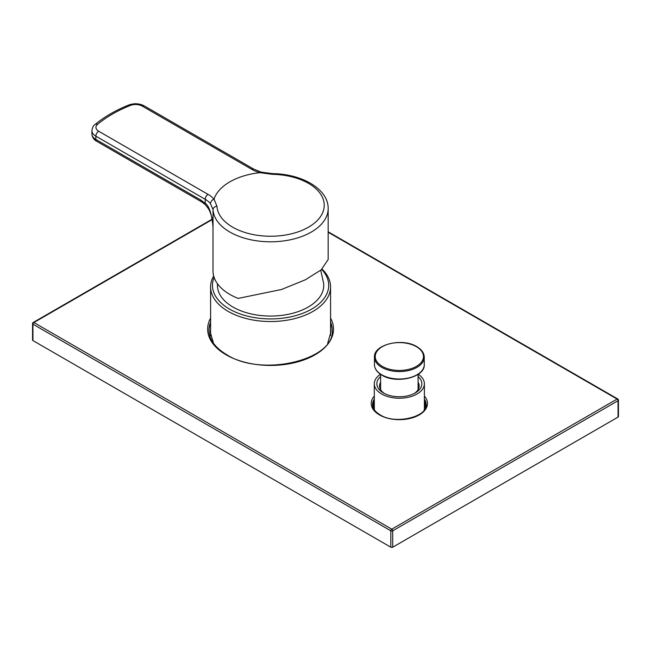 <?xml version="1.0" encoding="UTF-8"?>
<svg xmlns="http://www.w3.org/2000/svg" width="651" height="651" viewBox="0 0 651 651"><rect width="100%" height="100%" fill="white"/><g stroke="black" fill="none" stroke-linecap="round" stroke-linejoin="round"><path stroke-width="0.98" d="M213.674 275.959A59.982 34.633 0 0 0 210.599 286.896A59.982 34.633 0 0 0 228.167 311.39A59.982 34.633 0 0 0 293.544 318.892A59.982 34.633 0 0 0 330.57 286.896A59.982 34.633 0 0 0 322.058 269.107M214.122 277.44A58.11 33.551 0 0 0 229.494 309.087A58.11 33.551 0 0 0 305.311 312.268A58.11 33.551 0 0 0 321.708 269.416M320.699 270.255L323.596 283.063A53.154 30.687 180 0 1 292.763 313.261A53.154 30.687 180 0 1 233.001 307.069A53.154 30.687 180 0 1 217.499 283.803M328.161 208.556C328.446 188.969 301.844 173.882 272.435 173.63L261.084 172.092L259.969 172.67A57.573 33.242 0 0 0 214 199.206L214.203 199.556C212.527 199.304 211.266 200.63 210.411 203.535L213.04 209.655A57.573 33.242 180 0 0 229.876 232.057A57.573 33.242 180 0 0 292.616 239.267A57.573 33.242 180 0 0 328.161 208.556L328.161 259.513L321.203 269.839L305.303 279.816L281.509 289.492L238.16 298.402A57.573 33.242 0 0 1 229.876 294.439A57.573 33.242 0 0 1 213.007 270.938L213.007 226.32M210.411 203.535A26.781 15.461 0 0 0 205.211 199.304L95.843 136.157L95.843 139.436A4.02 2.319 120 0 0 96.673 141.275C93.809 139.753 92.222 137.32 91.921 133.968A13.386 7.731 0 0 0 95.843 139.436L200.76 200.012L205.211 203.34C209.166 205.903 211.778 213.862 213.04 227.215A57.573 33.242 180 0 1 213.015 226.361M214 199.206A30.792 17.78 0 0 0 208.051 194.38A4.02 2.319 -60 0 0 205.211 199.304L205.211 203.34A4.02 1.554 132.8 0 0 205.325 204.65L208.727 209.117C211.445 214.472 212.877 220.266 213.015 226.507L213.04 209.655A4.02 3.279 -3.3 0 1 216.978 206.302L214.203 199.556M212.885 224.115L213.015 226.507M260.49 172.767L272.362 174.322A53.642 30.971 180 0 1 308.517 183.379A53.642 30.971 180 0 1 308.517 227.175A53.642 30.971 180 0 1 232.659 227.175A53.642 30.971 180 0 1 216.978 206.302M200.76 200.012A4.02 2.319 120 0 0 201.59 201.851L205.325 204.65M418.227 374.26A25.039 14.452 180 0 1 424.387 383.756A25.039 14.452 180 0 1 408.934 397.118A25.039 14.452 180 0 1 381.641 393.985A25.039 14.452 0 0 1 374.309 383.756L374.309 409.544M380.477 374.26A25.039 14.452 0 0 0 374.309 383.756M418.097 376.579A22.492 12.987 180 0 1 415.257 392.944A22.492 12.987 180 0 1 383.447 392.944L383.447 392.944A22.492 12.987 180 0 1 380.607 376.579M418.097 382.235A19.815 11.441 180 0 1 419.163 385.945A19.815 11.441 180 0 1 414.248 393.489M384.448 393.489A19.815 11.441 180 0 1 379.533 385.945A19.815 11.441 180 0 1 380.607 382.235M426.112 405.06A26.781 15.461 0 0 0 424.387 400.145M374.309 400.145A26.781 15.461 0 0 0 372.592 405.06M212.267 219.55L33.893 322.538L391.772 529.165A1.343 0.773 60 0 1 392.724 530.801L618.059 400.707A1.343 0.773 0 0 0 618.45 400.162A1.343 1.343 0 0 0 617.783 398.998L328.161 231.789M212.185 219.143L33.217 322.473A1.343 0.773 -120 0 1 33.893 322.538A1.343 0.773 120 0 0 32.941 324.182L390.828 530.801A1.343 0.773 120 0 1 391.772 529.165L617.107 399.063A1.343 0.773 60 0 1 618.059 400.707L618.059 417.104A1.343 0.773 180 0 0 618.45 416.559L618.45 400.162M328.161 232.244L617.107 399.063A1.343 0.773 -60 0 1 617.783 398.998M32.941 340.579A1.343 0.773 180 0 1 32.55 340.034L32.55 323.628A1.343 0.773 0 0 0 32.941 324.182L32.941 340.579L390.828 547.198A1.343 0.773 180 0 0 392.724 547.198L618.059 417.104M210.599 323.213A61.593 35.561 0 0 0 209.004 330.732M332.173 330.732A61.593 35.561 0 0 0 330.57 323.213M272.435 173.63L272.362 174.322M261.092 172.092L253.613 169.04A4.02 2.319 120 0 0 251.603 169.236A30.792 17.78 0 0 0 259.969 172.67M208.051 194.38L98.683 131.233A9.374 5.411 180 0 1 97.609 124.325A129.883 74.987 180 0 1 130.265 105.47A9.374 5.411 180 0 1 142.235 106.089L251.603 169.236M97.609 124.325A4.02 2.694 50.2 0 0 95.038 124.52C93.435 125.464 92.393 127.523 91.921 130.688A13.386 7.731 180 0 0 95.843 136.157A4.02 2.319 -60 0 1 98.683 131.233M95.038 124.52C104.339 116.814 115.585 110.312 128.768 105.023C134.179 103.102 139.338 103.395 144.245 105.893A4.02 2.319 120 0 0 142.235 106.089M128.768 105.023A4.02 1.872 68.2 0 1 130.265 105.47M416.404 346.682A24.111 13.923 0 0 0 382.3 346.682A24.111 13.923 0 0 0 382.3 366.375A24.111 13.923 0 0 0 416.404 366.375A24.111 13.923 0 0 0 416.404 346.682M374.447 357.179A24.901 14.379 0 0 0 381.738 367.351A24.901 14.379 0 0 0 408.877 370.468A24.901 14.379 0 0 0 424.257 357.179C424.118 353.013 421.636 349.506 416.795 346.649C402.521 337.56 373.454 344.387 374.447 357.179L374.447 364.625A24.901 14.379 0 0 0 381.738 374.797A24.901 14.379 0 0 0 408.877 377.914A24.901 14.379 0 0 0 424.257 364.625L424.257 357.179M374.309 400.593A26.512 15.307 0 0 0 372.942 406.956M374.309 402.912A25.706 14.843 0 0 0 373.641 406.281L374.569 410.122M424.127 410.122L425.054 406.281A25.706 14.843 0 0 0 424.387 402.912M425.762 406.956A26.512 15.307 0 0 0 424.387 400.593M424.387 399.047A26.781 15.461 180 0 1 426.128 404.531C427.91 416.664 395.58 425.005 380.135 414.85C375.106 411.782 372.584 408.348 372.567 404.531A26.781 15.461 180 0 1 374.309 399.047M424.387 396.052A28.115 16.234 180 0 1 415.891 416.567A28.115 16.234 180 0 1 379.468 414.915A28.115 16.234 180 0 1 374.309 396.052M330.57 318.111A62.927 36.334 180 0 1 303.276 360.141A62.927 36.334 180 0 1 226.084 354.787A62.927 36.334 180 0 1 210.599 318.111M392.724 547.198L392.724 530.801A1.343 0.773 0 0 1 390.828 530.801L390.828 547.198M330.57 329.105A60.25 34.788 180 0 1 330.838 332.376L327.681 343.256M213.495 343.256L210.33 332.376A60.25 34.788 180 0 1 210.599 329.105M330.57 322.123A61.593 35.561 180 0 1 332.181 330.187C335.501 359.596 262.117 377.67 226.76 354.722C215.074 347.707 209.15 339.537 208.995 330.187A61.593 35.561 180 0 1 210.599 322.123M330.57 286.896L330.57 335.582M210.599 286.896L210.599 335.582M96.673 141.275L201.59 201.851M144.245 105.893L253.613 169.04M91.921 133.968L91.921 130.688M424.387 383.756L424.387 409.544M424.257 364.625C425.249 377.425 396.182 384.253 381.909 375.163C377.067 372.307 374.577 368.791 374.447 364.625M418.097 374.349L418.097 389.656M380.607 374.349L380.607 389.656M33.217 322.473A1.343 1.343 0 0 0 32.55 323.628"/></g></svg>
